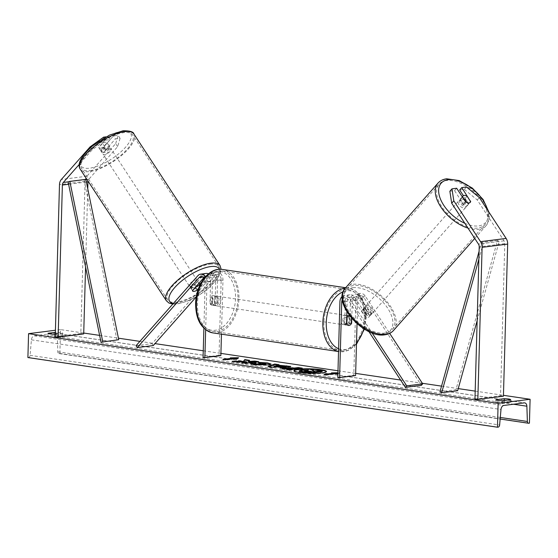 <?xml version="1.0" encoding="UTF-8"?>
<svg xmlns="http://www.w3.org/2000/svg" width="558" height="558" viewBox="0 0 558 558"><rect width="100%" height="100%" fill="white"/><g stroke="black" fill="none" stroke-linecap="round" stroke-linejoin="round"><path stroke-width="0.42" stroke-dasharray="2.79 2.09" d="M351.777 318.444L352.265 300.769A4.827 3.592 82.8 0 1 355.272 296.521A4.827 3.592 82.8 0 1 358.529 298.307L369.731 315.423L371.056 313.924L359.854 296.807A7.24 5.385 82.8 0 0 354.965 294.122A7.24 5.385 82.8 0 0 350.459 300.504L349.831 322.956A4.827 3.153 -81.6 0 1 346.651 325.188A4.827 3.153 -81.6 0 1 344.718 323.612L345.346 301.153L339.913 301.843M345.346 301.153A7.24 5.385 -97.2 0 1 349.852 294.77A7.24 5.385 -97.2 0 1 354.735 297.456L365.943 314.572A4.827 2.699 41.4 0 0 369.48 315.751A4.827 2.699 41.4 0 0 370.638 315.186A4.827 2.699 41.4 0 0 371.056 313.924M369.731 315.423A4.827 2.699 -138.6 0 1 369.312 316.686A4.827 2.699 -138.6 0 1 368.154 317.251A4.827 2.699 -138.6 0 1 364.618 316.072L353.416 298.955A4.827 3.592 -97.2 0 0 350.159 297.17A4.827 3.592 -97.2 0 0 347.153 301.418L346.867 311.741M337.806 377.341L353.786 375.311L355.899 299.813A7.24 5.385 82.8 0 1 360.405 293.431A7.24 5.385 82.8 0 1 365.288 296.117L389.686 333.384M357.043 323.717L357.699 300.078A4.827 3.592 82.8 0 1 360.705 295.831A4.827 3.592 82.8 0 1 363.962 297.616L421.381 385.341M342.347 299.646A4.827 3.592 82.8 0 1 344.718 297.86A4.827 3.592 82.8 0 1 347.976 299.646L368.859 331.543M342.2 296.458A7.24 5.385 82.8 0 1 344.419 295.461A7.24 5.385 82.8 0 1 349.301 298.146L372.046 332.896M353.786 375.311L355.592 375.576M351.324 323.18L349.831 322.956M364.618 316.072L365.943 314.572M346.525 323.877L344.718 323.612M449.86 191.248L454.547 190.648L463.405 204.179A4.827 2.699 41.4 0 0 466.948 205.358A4.827 2.699 41.4 0 0 468.106 204.793A4.827 2.699 41.4 0 0 468.518 203.524L470.436 201.354M466.474 187L464.354 189.406L459.666 189.999M464.354 189.406L477.271 199.973L504.014 240.826A3.857 2.874 82.8 0 1 504.781 243.651L500.533 395.762L474.963 399.012M477.271 199.973L479.392 197.574M500.533 395.762L503.428 396.194M468.518 203.524L463.384 195.684M454.547 190.648L456.667 188.248M463.405 204.179L465.525 201.78M90.591 147.57L92.098 149.865L105.581 140.163L110.268 139.563L100.733 150.367L98.766 147.361A4.827 1.765 146.8 0 0 98.878 147.877A4.827 1.765 146.8 0 0 100.266 148.233A4.827 1.765 146.8 0 0 103.886 146.712L113.42 135.908L118.108 135.315L120.075 138.321L115.387 138.914L113.42 135.908M100.733 150.367A4.827 1.765 146.8 0 0 100.845 150.883A4.827 1.765 146.8 0 0 102.233 151.239A4.827 1.765 146.8 0 0 105.853 149.718L115.387 138.914M120.075 138.321L117.668 146.614L88.875 179.23A3.857 2.874 -97.2 0 0 88.031 181.085M117.668 146.614L115.701 143.608L86.909 176.223A7.721 5.747 -97.2 0 0 85.067 181.378L80.819 333.489L55.242 336.732M83.707 333.914L80.819 333.489M87.759 188.799L85.576 266.996M92.098 149.865L79.194 164.477M110.268 139.563L108.301 136.557L106.013 136.85M105.581 140.163L104.102 137.91M108.301 136.557L98.766 147.361M115.701 143.608L118.108 135.315M105.853 149.718L103.886 146.712M192.482 290.53L191.255 288.653A4.827 1.765 146.8 0 0 191.359 289.17A4.827 1.765 146.8 0 0 192.754 289.525A4.827 1.765 146.8 0 0 196.367 287.998L199.68 284.252M221.463 334.179L222.977 280.088A7.24 5.385 -97.2 0 0 216.644 272.102A7.24 5.385 -97.2 0 0 213.867 273.65L152.041 343.679L136.054 345.709M222.977 280.088L217.536 280.779A7.24 5.385 -97.2 0 0 211.21 272.792A7.24 5.385 -97.2 0 0 208.434 274.341L201.557 282.125M220.863 355.586L219.057 355.32L221.17 279.823A4.827 3.592 -97.2 0 0 216.95 274.494A4.827 3.592 -97.2 0 0 215.095 275.526L196.29 296.821M203.775 277.738L204.549 276.866A4.827 3.592 82.8 0 1 206.397 275.84A4.827 3.592 82.8 0 1 210.617 281.162L209.989 303.615A4.827 3.153 98.4 0 0 211.921 305.198A4.827 3.153 98.4 0 0 215.102 302.966L215.73 280.514A4.827 3.592 -97.2 0 0 211.51 275.185A4.827 3.592 -97.2 0 0 209.662 276.217L198.341 289.037M153.269 345.555L152.041 343.679M205.658 329.778L206.99 282.118A7.24 5.385 -97.2 0 0 205.477 276.712M203.886 328.25L205.184 281.853A4.827 3.592 -97.2 0 0 204.179 278.254M206.09 273.441A7.24 5.385 82.8 0 0 203.314 274.989L191.255 288.653M219.057 355.32L203.077 357.35M217.536 280.779L216.909 303.238A4.827 3.153 -81.6 0 1 213.728 305.47A4.827 3.153 -81.6 0 1 211.796 303.887L212.424 281.427L206.99 282.118M208.462 273.839A7.24 5.385 82.8 0 1 212.424 281.427M215.102 302.966L216.909 303.238M197.476 289.693L196.367 287.998M209.989 303.615L211.796 303.887M351.303 323.814L349.141 323.494A4.827 3.153 98.4 0 0 350.194 319.957A4.827 3.153 98.4 0 0 349.329 316.665L351.498 316.986A4.827 3.153 -81.6 0 0 349.873 315.912L349.692 315.884A4.827 3.153 -81.6 0 1 349.873 315.912M342.717 320.606A4.827 3.153 -81.6 0 1 346.623 315.43A4.827 3.153 -81.6 0 1 349.106 319.797A4.827 3.153 -81.6 0 1 345.207 324.972A4.827 3.153 -81.6 0 1 342.717 320.606M346.706 317.509L344.851 317.237A4.827 3.153 98.4 0 0 343.798 320.766A4.827 3.153 98.4 0 0 344.663 324.059L346.832 324.379M212.682 301.313A4.827 3.153 -81.6 0 1 216.588 296.138A4.827 3.153 -81.6 0 1 219.078 300.504A4.827 3.153 -81.6 0 1 215.172 305.679A4.827 3.153 -81.6 0 1 212.682 301.313M214.963 296.73L214.767 303.552L216.936 303.873A4.827 3.153 98.4 0 0 217.99 300.344A4.827 3.153 98.4 0 0 217.132 297.051L214.963 296.73A4.827 3.153 -81.6 0 0 213.337 295.656A4.827 3.153 -81.6 0 0 210.485 297.295L212.654 297.616A4.827 3.153 98.4 0 0 211.601 301.153A4.827 3.153 98.4 0 0 212.465 304.445L210.296 304.124L210.485 297.295M214.767 303.552A4.827 3.153 -81.6 0 1 211.921 305.198A4.827 3.153 -81.6 0 1 210.296 304.124M351.463 318.081L351.498 316.986M344.663 324.059L344.851 317.237M349.329 316.665L349.141 323.494M217.132 297.051L216.936 303.873M212.465 304.445L212.654 297.616M214.488 301.585A4.827 3.153 -81.6 0 1 218.394 296.403A4.827 3.153 -81.6 0 1 220.884 300.769A4.827 3.153 -81.6 0 1 216.978 305.951A4.827 3.153 -81.6 0 1 214.488 301.585M347.299 319.532A4.827 3.153 98.4 0 0 344.816 315.158A4.827 3.153 98.4 0 0 340.91 320.341A4.827 3.153 98.4 0 0 343.4 324.707A4.827 3.153 98.4 0 0 347.299 319.532M323.87 322.503A30.544 19.969 98.4 0 0 339.62 350.152A30.544 19.969 98.4 0 0 364.339 317.363A30.544 19.969 98.4 0 0 348.59 289.721A30.544 19.969 98.4 0 0 323.87 322.503M237.924 298.607A30.544 19.969 -81.6 0 1 213.205 331.389A30.544 19.969 -81.6 0 1 197.448 303.747A30.544 19.969 -81.6 0 1 222.168 270.965A30.544 19.969 -81.6 0 1 237.924 298.607M460.964 199.039A4.827 2.699 -138.6 0 1 465.986 201.55A4.827 2.699 -138.6 0 1 467.046 205.993A4.827 2.699 -138.6 0 1 465.888 206.558A4.827 2.699 -138.6 0 1 460.866 204.04A4.827 2.699 -138.6 0 1 459.806 199.604A4.827 2.699 -138.6 0 1 460.964 199.039M464.702 198.927A4.827 2.699 -138.6 0 1 468.218 204.298L464.702 198.927L467.088 196.228M470.596 201.598L468.218 204.298M365.623 307.033A4.827 2.699 -138.6 0 1 370.638 309.544A4.827 2.699 -138.6 0 1 371.698 313.987A4.827 2.699 -138.6 0 1 370.54 314.552A4.827 2.699 -138.6 0 1 365.525 312.034A4.827 2.699 -138.6 0 1 364.465 307.598A4.827 2.699 -138.6 0 1 365.623 307.033M371.279 314.091L367.771 308.72A4.827 2.699 -138.6 0 1 371.279 314.091L369.689 315.891A4.827 2.699 -138.6 0 1 369.312 316.686A4.827 2.699 -138.6 0 1 368.154 317.251A4.827 2.699 -138.6 0 1 365.218 316.456L366.808 314.656A4.827 2.699 -138.6 0 1 363.293 309.292L366.808 314.656M367.771 308.72L366.181 310.52A4.827 2.699 -138.6 0 0 363.237 309.732A4.827 2.699 -138.6 0 0 362.079 310.297A4.827 2.699 -138.6 0 0 361.703 311.092L363.293 309.292M361.703 311.092L365.218 316.456M369.689 315.891L366.181 310.52M463.74 204.863A4.827 2.699 -138.6 0 1 460.224 199.499L463.74 204.863L466.125 202.163M462.415 197.023L460.224 199.499M366.948 305.533A4.827 2.699 -138.6 0 1 371.963 308.044A4.827 2.699 -138.6 0 1 373.023 312.487A4.827 2.699 -138.6 0 1 371.865 313.052A4.827 2.699 -138.6 0 1 366.85 310.534A4.827 2.699 -138.6 0 1 365.79 306.098A4.827 2.699 -138.6 0 1 366.948 305.533M464.563 208.057A4.827 2.699 41.4 0 0 465.721 207.492A4.827 2.699 41.4 0 0 464.661 203.049A4.827 2.699 41.4 0 0 459.646 200.538A4.827 2.699 41.4 0 0 458.488 201.103A4.827 2.699 41.4 0 0 459.548 205.546A4.827 2.699 41.4 0 0 464.563 208.057M446.533 180.513A30.544 17.068 41.4 0 0 439.202 184.084A30.544 17.068 41.4 0 0 445.919 212.186A30.544 17.068 41.4 0 0 477.669 228.083A30.544 17.068 41.4 0 0 485 224.511A30.544 17.068 41.4 0 0 478.29 196.409A30.544 17.068 41.4 0 0 446.533 180.513M384.978 333.077A30.544 17.068 -138.6 0 1 353.221 317.181A30.544 17.068 -138.6 0 1 346.511 289.072A30.544 17.068 -138.6 0 1 353.835 285.508A30.544 17.068 -138.6 0 1 385.592 301.404A30.544 17.068 -138.6 0 1 392.302 329.506A30.544 17.068 -138.6 0 1 384.978 333.077M294.003 370.826A16.273 2.225 1.6 0 0 293.899 371.063A16.273 2.225 1.6 0 0 299.388 372.884A16.273 2.225 1.6 0 0 316.818 373.727A16.273 2.225 1.6 0 0 326.437 371.97A16.273 2.225 1.6 0 0 326.353 371.733M56.212 335.093A6.033 0.823 -178.4 0 1 60.689 335.421A6.033 0.823 -178.4 0 1 62.712 336.055L54.405 337.109A6.033 0.823 -178.4 0 1 47.904 336.146L56.212 335.093L56.295 332.226A6.033 0.823 -178.4 0 1 60.766 332.554A6.033 0.823 -178.4 0 1 62.796 333.189L55.312 334.137M504.104 401.551L495.79 402.604A6.033 0.823 1.6 0 0 502.298 403.567L510.605 402.513A6.033 0.823 1.6 0 0 508.575 401.872A6.033 0.823 1.6 0 0 504.104 401.551L504.132 400.477M27.9 357.545L28.57 357.462A2.169 1.423 98.4 0 0 30.055 355.327L31.429 339.829A4.101 2.678 -81.6 0 1 34.24 335.79L54.705 333.196A4.101 2.678 -81.6 0 1 55.193 333.196A4.101 2.678 -81.6 0 1 57.307 336.537L57.823 351.798A2.169 1.423 98.4 0 0 58.939 353.57A2.169 1.423 98.4 0 0 59.197 353.57L59.866 353.486L60.536 329.597L83.735 333.035M99.624 335.393L118.436 338.183M139.884 341.37L154.984 343.609M203.258 350.773L220.926 353.395M337.988 370.763L355.655 373.386M400.609 380.054L422.343 383.276M441.531 386.129L458.237 388.605M475.179 391.116L503.449 395.315M60.536 329.597L55.423 330.245M55.368 332.345L56.295 332.226M337.904 373.832L339.683 372.723L337.932 372.758M59.866 353.486L529.43 423.159M502.298 403.567L502.374 400.7M510.605 402.513L510.689 399.647M495.79 402.604L495.874 399.737M54.405 337.109L54.482 334.242M47.904 336.146L47.981 333.279M62.712 336.055L62.796 333.189M299.221 371.335L300.922 370.763L307.87 370.707L308.902 369.145M312.989 370.819L312.557 371.237L314.314 371.495L318.193 371.007L322.21 371.6M318.193 371.007L318.206 370.526M314.314 371.495L314.328 371.021M312.557 371.237L312.571 370.756M313.519 370.31L308.888 369.626M307.87 370.707L307.883 370.226M309.836 369.284A16.273 2.225 1.6 0 0 308.79 369.263M326.193 374.732L326.179 375.213L335.77 373.993L335.783 373.518M326.179 375.213L324.01 374.892L324.024 374.411M325.753 374.669L324.01 374.892M333.607 373.309L331.431 373.351L333.6 373.672M331.431 373.351L331.445 372.877M335.77 373.993L337.932 374.313L339.669 373.204L337.918 373.232M339.669 373.204L339.683 372.723M337.932 374.313L337.946 373.839M237.778 358.208L238.531 358.194L238.545 357.72M238.531 358.194L236.801 359.31L236.808 358.829M236.801 359.31L234.632 358.989L234.646 358.508M234.632 358.989L225.041 360.21L225.055 359.729M224.616 359.666L222.872 359.882L225.041 360.21M222.872 359.882L222.886 359.408M232.463 358.668L230.294 358.348L230.308 357.866M230.294 358.348L232.477 358.306M235.609 361.765L232.135 361.73L232.149 361.249M248.429 361.933L249.545 360.789L249.147 360.733M249.545 360.789L249.559 360.315M243.595 362.951L241.858 363.167L245.862 363.767L258.647 362.142L256.917 361.884M258.647 362.142L258.661 361.661M245.862 363.767L245.876 363.286M241.858 363.167L241.865 362.693M232.135 361.73L236.878 362.435L247.041 362.512M236.878 362.435L236.892 361.954M291.799 368.831L285.243 368.622M300.504 368.35L302.234 368.608L302.248 368.127M302.234 368.608L289.442 370.233L289.456 369.752M289.442 370.233L283.255 369.312L280.262 368.154M270.895 364.276L268.468 365.35L254.162 365.065C251.386 364.625 250.235 364.214 250.702 363.816L250.709 363.621M250.661 363.481L250.967 363.83M255.766 364.004L255.794 363.523M265.768 364.29L259.456 363.509L259.47 363.028M259.456 363.509L258.361 362.344M258.347 362.819L259.128 362.819M279.37 366.592L276.154 366.118L276.161 365.636M276.154 366.118L274.138 366.815M288.2 366.522L290.76 366.906L290.774 366.425M290.76 366.906L271.851 367.624L271.865 367.143M271.851 367.624L268.014 367.052L268.028 366.578M268.014 367.052L268.921 366.711M278.044 365.016L278.965 365.155L278.979 364.674M278.965 365.155L277.745 365.602M305.428 371.307L304.584 371.516L304.598 371.035M305.177 371.258L305.177 371.335C304.215 371.475 304.438 371.642 305.826 371.851L308.455 372.242L311.531 371.851L309.802 371.593M311.531 371.851L311.545 371.377M308.455 372.242L308.469 371.767M104.778 146.761L102.567 143.378A4.827 1.765 -33.2 0 1 105.56 142.234A4.827 1.765 -33.2 0 1 106.955 142.59A4.827 1.765 -33.2 0 1 107.045 142.806L103.258 147.089A4.827 1.765 -33.2 0 1 100.266 148.233A4.827 1.765 -33.2 0 1 98.878 147.877A4.827 1.765 -33.2 0 1 98.787 147.661L100.998 151.044A4.827 1.765 -33.2 0 1 104.778 146.761L100.998 151.044M103.216 152.746A4.827 1.765 -33.2 0 1 101.828 152.383A4.827 1.765 -33.2 0 1 103.669 149.181A4.827 1.765 -33.2 0 1 108.517 146.74A4.827 1.765 -33.2 0 1 109.905 147.103A4.827 1.765 -33.2 0 1 108.064 150.304A4.827 1.765 -33.2 0 1 103.216 152.746M191.771 288.026A4.827 1.765 -33.2 0 1 190.376 287.663A4.827 1.765 -33.2 0 1 192.224 284.461A4.827 1.765 -33.2 0 1 197.065 282.02A4.827 1.765 -33.2 0 1 198.453 282.383A4.827 1.765 -33.2 0 1 196.611 285.584A4.827 1.765 -33.2 0 1 191.771 288.026M191.024 288.577A4.827 1.765 -33.2 0 1 194.805 284.294L191.024 288.577L192.503 290.83M196.165 286.366L194.805 284.294M199.848 285.382A4.827 1.765 -33.2 0 1 200.664 285.759A4.827 1.765 -33.2 0 1 200.761 285.975L199.283 283.722A4.827 1.765 -33.2 0 1 195.502 288.012L199.283 283.722M196.974 290.265L195.502 288.012M198.543 288.486L200.761 285.975M102.567 143.378L98.787 147.661M103.258 147.089L105.476 150.472L109.256 146.189A4.827 1.765 -33.2 0 1 105.476 150.472M109.256 146.189L107.045 142.806M190.536 286.142A4.827 1.765 -33.2 0 1 189.148 285.787A4.827 1.765 -33.2 0 1 190.989 282.578A4.827 1.765 -33.2 0 1 195.837 280.144A4.827 1.765 -33.2 0 1 197.225 280.5A4.827 1.765 -33.2 0 1 195.384 283.708A4.827 1.765 -33.2 0 1 190.536 286.142M109.745 148.623A4.827 1.765 146.8 0 0 104.904 151.058A4.827 1.765 146.8 0 0 103.056 154.266A4.827 1.765 146.8 0 0 104.451 154.622A4.827 1.765 146.8 0 0 109.291 152.188A4.827 1.765 146.8 0 0 111.133 148.979A4.827 1.765 146.8 0 0 109.745 148.623M90.333 170.608A30.544 11.167 146.8 0 0 120.988 155.194A30.544 11.167 146.8 0 0 132.651 134.897A30.544 11.167 146.8 0 0 123.862 132.637A30.544 11.167 146.8 0 0 93.207 148.051A30.544 11.167 146.8 0 0 81.538 168.349A30.544 11.167 146.8 0 0 90.333 170.608M209.947 264.157A30.544 11.167 -33.2 0 1 218.743 266.417A30.544 11.167 -33.2 0 1 207.074 286.714A30.544 11.167 -33.2 0 1 176.419 302.136A30.544 11.167 -33.2 0 1 167.63 299.869A30.544 11.167 -33.2 0 1 179.292 279.572A30.544 11.167 -33.2 0 1 209.947 264.157M477.146 320.69L499.215 241.433L483.235 243.462L478.869 259.142M499.215 241.433L497.52 240.456L455.949 389.742L439.962 391.772M455.949 389.742L457.651 390.719M497.52 240.456L481.533 242.486L479.085 251.267M483.235 243.462L481.533 242.486M117.006 340.178L84.084 179.836L68.097 181.866L85.876 179.606M84.084 179.836L85.82 179.369M355.899 299.813L350.459 300.504M365.288 296.117L359.854 296.807M363.962 297.616L358.529 298.307M357.699 300.078L352.265 300.769M354.735 297.456L349.301 298.146M353.416 298.955L347.976 299.646M347.153 301.418L342.758 301.976M504.781 243.651L479.21 246.901M504.014 240.826L478.436 244.069M85.067 181.378L59.49 184.621M86.364 182.006L68.592 184.266M88.875 179.23L86.971 179.467M86.909 176.223L61.338 179.467M213.867 273.65L208.434 274.341M221.17 279.823L215.73 280.514M215.095 275.526L209.662 276.217M203.314 274.989L197.881 275.68M204.549 276.866L203.014 277.061M210.617 281.162L205.184 281.853M363.865 328.795A29.679 19.397 98.4 0 0 365.574 317.704A29.679 19.397 98.4 0 0 343.121 291.771M345.29 288.123A32.092 20.974 -81.6 0 1 348.813 288.193A32.092 20.974 -81.6 0 1 365.364 317.237A32.092 20.974 -81.6 0 1 339.397 351.68A32.092 20.974 -81.6 0 1 338.525 351.519M196.221 303.406A29.679 19.397 -81.6 0 1 216.699 271.523A29.679 19.397 -81.6 0 1 235.539 298.411A29.679 19.397 -81.6 0 1 215.06 330.294A29.679 19.397 -81.6 0 1 196.221 303.406M212.975 332.917A32.092 20.974 98.4 0 0 238.943 298.474A32.092 20.974 98.4 0 0 222.398 269.437M338.601 348.75A29.679 19.397 98.4 0 0 356.506 342.856M464.835 223.291A29.679 16.587 41.4 0 0 478.555 225.906A29.679 16.587 41.4 0 0 487.587 210.087M438.044 183.059A32.092 17.933 -138.6 0 1 445.744 179.306A32.092 17.933 -138.6 0 1 479.106 196.011A32.092 17.933 -138.6 0 1 486.158 225.537A32.092 17.933 -138.6 0 1 478.457 229.289A32.092 17.933 -138.6 0 1 467.981 228.096M352.956 287.684A29.679 16.587 -138.6 0 1 387.74 308.295A29.679 16.587 -138.6 0 1 383.207 333.9A29.679 16.587 -138.6 0 1 348.422 313.289A29.679 16.587 -138.6 0 1 352.956 287.684M393.46 330.531A32.092 17.933 41.4 0 0 386.408 301.006A32.092 17.933 41.4 0 0 353.047 284.301A32.092 17.933 41.4 0 0 345.353 288.054M34.24 335.79L503.804 405.464M54.705 333.196L524.269 402.869M28.57 357.462L498.134 427.135M59.197 353.57L528.761 423.243M57.823 351.798L500.289 417.454M57.307 336.537L513.513 404.229M31.429 339.829L500.993 409.495M30.055 355.327L499.619 425.001M300.957 370.763L300.971 370.282M300.922 370.763L300.936 370.289M285.905 368.426L285.919 367.945M289.895 368.545L289.909 368.071M285.947 368.42L285.961 367.938M283.255 369.312L283.262 368.838M268.468 365.35L268.482 364.869M268.433 365.35L268.447 364.876M254.162 365.065L254.176 364.59M264.269 363.795L264.283 363.314M305.826 371.851L305.84 371.377M122.153 131.297A29.679 10.853 146.8 0 0 86.204 152.243A29.679 10.853 146.8 0 0 89.58 168.195A29.679 10.853 146.8 0 0 125.529 147.249A29.679 10.853 146.8 0 0 122.153 131.297M133.948 134.046A32.092 11.732 -33.2 0 1 121.686 155.375A32.092 11.732 -33.2 0 1 89.482 171.571A32.092 11.732 -33.2 0 1 80.247 169.2M219.531 269.284A29.679 10.853 -33.2 0 1 207.318 288.988A29.679 10.853 -33.2 0 1 178.128 303.475A29.679 10.853 -33.2 0 1 173.364 303.447M166.34 300.72A32.092 11.732 146.8 0 0 175.575 303.092A32.092 11.732 146.8 0 0 207.778 286.896A32.092 11.732 146.8 0 0 220.033 265.573M371.698 313.987L370.638 315.186M360.405 293.431L354.965 294.122M360.705 295.831L355.272 296.521M350.159 297.17L344.718 297.86M349.852 294.77L344.419 295.461M345.207 324.972L346.651 325.188M468.106 204.793L467.046 205.993M100.845 150.883L101.828 152.383M190.376 287.663L191.359 289.17M216.644 272.102L211.21 272.792M216.95 274.494L211.51 275.185M206.397 275.84L200.964 276.524M215.172 305.679L213.728 305.47M364.395 329.129L366.181 317.502C366.027 301.111 360.238 291.339 348.813 288.193L345.639 287.719M216.588 296.138L213.337 295.656M356.471 344.23L348.394 350.354L338.525 351.547M218.394 296.403L344.816 315.158M213.205 331.389L339.62 350.152M222.168 270.965L348.59 289.721M216.978 305.951L343.4 324.707M474.753 238.447L486.158 225.537L488.899 220.138L489.31 215.834L488.836 211.998M364.465 307.598L362.079 310.297M462.275 196.814L459.806 199.604M373.023 312.487L465.721 207.492M346.511 289.072L439.202 184.084M392.302 329.506L485 224.511M365.79 306.098L458.488 201.103M326.437 371.97L326.451 371.495M58.939 353.57L500.149 419.037M55.193 333.196L524.757 402.869M293.899 371.063L293.913 370.582M280.004 367.903L279.99 368.385M271.062 364.039L271.049 364.52M172.792 304.096L177.2 303.984L187.104 301.257L193.668 298.237L200.231 294.387L207.834 288.793L216.26 280.318L219.998 274.285L221.128 269.305M198.453 282.383L198.976 283.178M200.085 284.88L200.664 285.759M106.955 142.59L109.905 147.103M189.148 285.787L103.056 154.266M218.743 266.417L132.651 134.897M167.63 299.869L81.538 168.349M197.225 280.5L111.133 148.979"/><path stroke-width="0.84" d="M389.686 333.384L422.706 383.841L406.726 385.871L372.046 332.896M368.859 331.543L405.401 387.371L421.381 385.341L422.706 383.841M342.2 296.458A7.24 5.385 82.8 0 0 339.913 301.843L337.806 377.341L339.606 377.606L341.719 302.108A4.827 3.592 82.8 0 1 342.347 299.646M405.401 387.371L406.726 385.871M346.867 311.741L346.525 323.877A4.827 3.153 98.4 0 0 348.457 325.46A4.827 3.153 98.4 0 0 351.638 323.228L351.777 318.444M357.043 323.717L355.592 375.576L339.606 377.606M470.436 201.354L461.78 187.6L466.474 187L479.392 197.574L506.134 238.426A7.721 5.747 82.8 0 1 507.675 244.083L503.428 396.194L477.85 399.437L482.098 247.327A7.721 5.747 82.8 0 0 480.557 241.67L453.814 200.824L451.701 203.224L478.436 244.069A3.857 2.874 82.8 0 1 479.21 246.901L474.963 399.012L477.85 399.437M451.701 203.224L449.86 191.248L451.973 188.848L456.667 188.248L465.525 201.78A4.827 2.699 41.4 0 0 469.062 202.952A4.827 2.699 41.4 0 0 470.22 202.394A4.827 2.699 41.4 0 0 470.638 201.124M463.384 195.684L459.666 189.999L461.78 187.6M451.973 188.848L453.814 200.824M88.031 181.085A3.857 2.874 -97.2 0 0 87.955 181.803L87.759 188.799M79.194 164.477L63.305 182.473A3.857 2.874 -97.2 0 0 62.377 185.054L58.13 337.165L55.242 336.732L59.49 184.621A7.721 5.747 -97.2 0 1 61.338 179.467L90.124 146.859L90.591 147.57M85.576 266.996L83.707 333.914L58.13 337.165M106.013 136.85L103.607 137.156L90.124 146.859M104.102 137.91L103.607 137.156M198.341 289.037L197.595 289.881A4.827 1.765 -33.2 0 1 193.982 291.402A4.827 1.765 -33.2 0 1 192.594 291.046A4.827 1.765 -33.2 0 1 192.482 290.53L203.775 277.738M196.29 296.821L153.269 345.555L137.282 347.585L136.054 345.709L197.881 275.68A7.24 5.385 -97.2 0 1 200.657 274.131A7.24 5.385 -97.2 0 1 205.477 276.712M204.179 278.254A4.827 3.592 -97.2 0 0 200.964 276.524A4.827 3.592 -97.2 0 0 199.108 277.556L137.282 347.585M221.463 334.179L220.863 355.586L204.877 357.615L203.077 357.35L203.886 328.25M204.877 357.615L205.658 329.778M199.68 284.252L201.557 282.125M200.657 274.131L206.09 273.441A7.24 5.385 82.8 0 1 208.462 273.839M346.762 315.451L349.692 315.884A4.827 3.153 -81.6 0 0 347.02 317.558L346.706 317.509M347.02 317.558L346.832 324.379A4.827 3.153 -81.6 0 0 348.457 325.46L348.457 325.46A4.827 3.153 -81.6 0 0 351.303 323.814L351.463 318.081M470.596 201.598A4.827 2.699 -138.6 0 1 470.22 202.394A4.827 2.699 -138.6 0 1 469.062 202.952A4.827 2.699 -138.6 0 1 466.125 202.163L462.61 196.8A4.827 2.699 -138.6 0 1 462.987 196.004A4.827 2.699 -138.6 0 1 464.144 195.439A4.827 2.699 -138.6 0 1 467.088 196.228L470.596 201.598M299.402 372.409A16.273 2.225 1.6 0 0 316.832 373.253A16.273 2.225 1.6 0 0 326.451 371.495A16.273 2.225 1.6 0 0 320.962 369.668A16.273 2.225 1.6 0 0 303.531 368.831A16.273 2.225 1.6 0 0 293.913 370.582A16.273 2.225 1.6 0 0 299.402 372.409M326.353 371.733A16.273 2.225 1.6 0 0 320.955 370.149A16.273 2.225 1.6 0 0 309.836 369.284M504.132 400.477L504.188 398.677L495.874 399.737A6.033 0.823 1.6 0 0 502.374 400.7L510.689 399.647A6.033 0.823 1.6 0 0 508.659 399.005A6.033 0.823 1.6 0 0 504.188 398.677M258.361 362.344L267.645 362.923L271.062 364.039L268.447 364.876L254.176 364.59C251.4 364.151 250.249 363.732 250.716 363.342L255.794 363.523L255.766 364.067L257.44 364.66L264.269 364.744L265.768 364.29L265.775 363.809L259.47 363.028L258.361 362.344M255.794 363.523L257.454 364.186L264.283 364.269L265.775 363.809M281.755 367.373L294.589 368.001L298.237 367.534L302.248 368.127L289.456 369.752L280.004 367.903L281.755 367.373L281.741 367.848L294.575 368.475L294.589 368.001M243.114 361.361L232.149 361.249L236.892 361.954L247.054 362.03L241.865 362.693L245.876 363.286L258.661 361.661L254.657 361.068L248.443 361.451L249.559 360.315L244.746 359.596L243.1 361.842L235.609 361.765M530.1 399.27L498.134 403.329L497.464 427.219L498.134 427.135A2.169 1.423 98.4 0 0 499.619 425.001L500.993 409.495A4.101 2.678 -81.6 0 1 503.804 405.464L524.269 402.869A4.101 2.678 -81.6 0 1 524.757 402.869A4.101 2.678 -81.6 0 1 526.871 406.21L527.387 421.471A2.169 1.423 98.4 0 0 528.503 423.243A2.169 1.423 98.4 0 0 528.761 423.243L529.43 423.159L530.1 399.27L503.449 395.315M83.735 333.035L99.624 335.393M118.436 338.183L139.884 341.37M154.984 343.609L203.258 350.773M220.926 353.395L337.988 370.763M355.655 373.386L400.609 380.054M422.343 383.276L441.531 386.129M458.237 388.605L475.179 391.116M55.423 330.245L28.57 333.656L498.134 403.329M55.312 334.137L54.482 334.242A6.033 0.823 -178.4 0 1 47.981 333.279L55.368 332.345M337.932 372.758L331.445 372.877L333.614 373.197L324.024 374.411L326.193 374.732L335.783 373.518L337.904 373.832M230.308 357.866L238.545 357.72L236.808 358.829L234.646 358.508L225.055 359.729L222.886 359.408L232.477 358.187L230.308 357.866M277.758 365.12L290.774 366.425L271.865 367.143L268.028 366.578L274.717 364.046L278.979 364.674L277.758 365.12L277.745 365.602L283.345 366.432L283.352 365.95M28.57 333.656L27.9 357.545L497.464 427.219M322.217 371.126L322.21 371.6L309.39 373.225L299.221 371.335L299.234 370.861L300.971 370.282L307.883 370.226L308.902 369.145L313.533 369.835L312.571 370.756L314.328 371.021L318.206 370.526L322.217 371.126L309.404 372.751L299.221 370.798L299.221 371.216M309.39 373.225L309.404 372.751M313.533 369.835L312.989 370.819M308.79 369.263A16.273 2.225 1.6 0 0 294.003 370.826M333.614 373.197L333.6 373.672L325.753 374.669M337.918 373.232L333.607 373.309M232.477 358.187L232.463 358.668L224.616 359.666M232.477 358.306L237.778 358.208M249.147 360.733L244.732 360.077L243.1 361.842M244.732 360.077L244.746 359.596M256.917 361.884L248.429 361.933L248.443 361.451M251.337 361.968L251.351 361.486M254.643 361.549L254.657 361.068M247.054 362.03L247.041 362.512L243.595 362.951M285.919 367.945C284.859 368.092 285.068 368.28 286.554 368.503L291.813 368.35L285.961 367.938L285.243 368.622M285.905 368.426C284.845 368.573 285.061 368.754 286.54 368.978L288.416 369.257L288.43 368.782M288.416 369.257L291.799 368.831L291.813 368.35M294.575 368.475L298.23 368.015L298.237 367.534M298.23 368.015L300.504 368.35M280.262 368.154L281.741 367.848M259.128 362.819L267.631 363.404L270.895 364.276M250.967 363.83L255.766 364.004M279.384 366.118L276.161 365.636L274.152 366.334L279.384 366.118L279.37 366.592L274.138 366.815L274.152 366.334M283.345 366.432L286.631 366.292L286.645 365.811M286.631 366.292L288.2 366.522M268.921 366.711L274.703 364.52L274.717 364.046M274.703 364.52L278.044 365.016M305.177 371.258L305.191 370.861C304.229 370.993 304.452 371.168 305.84 371.377L308.469 371.767L311.545 371.377L304.598 371.035M309.802 371.593L305.212 371.335M198.543 288.486L196.974 290.265A4.827 1.765 -33.2 0 1 193.982 291.402A4.827 1.765 -33.2 0 1 192.594 291.046A4.827 1.765 -33.2 0 1 192.503 290.83L196.165 286.366M196.283 286.547A4.827 1.765 -33.2 0 1 199.276 285.403A4.827 1.765 -33.2 0 1 199.848 285.382M478.869 259.142L441.664 392.748L457.651 390.719L477.146 320.69M479.085 251.267L439.962 391.772L441.664 392.748M118.742 339.703L85.82 179.369L69.841 181.399L68.097 181.866L101.019 342.207L118.742 339.703L101.019 342.207M69.841 181.399L102.763 341.733M342.758 301.976L341.719 302.108M507.675 244.083L482.098 247.327M506.134 238.426L480.557 241.67M87.955 181.803L86.364 182.006M68.592 184.266L62.377 185.054M86.971 179.467L85.876 179.606M68.097 181.866L63.305 182.473M203.014 277.061L199.108 277.556M343.121 291.771A29.679 19.397 98.4 0 0 326.249 322.698A29.679 19.397 98.4 0 0 338.601 348.75M338.525 351.519A32.092 20.974 -81.6 0 1 322.845 322.636A32.092 20.974 -81.6 0 1 345.29 288.123M212.975 332.917C201.55 329.771 195.76 319.999 195.614 303.608C195.774 284.922 208.845 267.038 222.398 269.437A32.092 20.974 98.4 0 0 196.423 303.88A32.092 20.974 98.4 0 0 212.975 332.917L338.525 351.547M356.506 342.856A29.679 19.397 98.4 0 0 363.865 328.795M487.587 210.087A29.679 16.587 41.4 0 0 448.297 179.69A29.679 16.587 41.4 0 0 440.178 198.362A29.679 16.587 41.4 0 0 464.835 223.291M385.766 334.277A32.092 17.933 41.4 0 0 393.46 330.531C391.277 332.931 388.403 334.347 384.839 334.793C363.746 338.615 331.312 302.485 345.353 288.054A32.092 17.933 41.4 0 0 352.398 317.579A32.092 17.933 41.4 0 0 385.766 334.277M467.981 228.096A32.092 17.933 -138.6 0 1 441.022 207.269A32.092 17.933 -138.6 0 1 438.044 183.059L345.353 288.054M500.289 417.454L527.387 421.471M513.513 404.229L526.871 406.21M302.548 372.214L302.562 371.733M286.54 368.978L286.554 368.503M281.776 367.848L281.79 367.366M292.594 368.182L292.608 367.708M267.631 363.404L267.645 362.923M257.44 364.66L257.454 364.186M264.269 364.744L264.283 364.269M264.304 364.737L264.318 364.262M305.212 371.265L305.226 370.854M308.881 371.461L308.895 370.979M133.948 134.046C133.585 131.821 129.965 130.732 123.081 130.781L109.48 135.113L92.558 145.882C80.987 156.393 76.885 164.164 80.247 169.2A32.092 11.732 -33.2 0 1 92.502 147.87A32.092 11.732 -33.2 0 1 124.706 131.674A32.092 11.732 -33.2 0 1 133.948 134.046L220.033 265.573A32.092 11.732 146.8 0 0 210.798 263.195A32.092 11.732 146.8 0 0 178.595 279.391A32.092 11.732 146.8 0 0 166.34 300.72L168.928 303.022L172.792 304.096M173.364 303.447A29.679 10.853 -33.2 0 1 177.2 284.943A29.679 10.853 -33.2 0 1 210.701 266.571A29.679 10.853 -33.2 0 1 219.531 269.284M345.639 287.719L222.398 269.437M364.395 329.129L356.471 344.23M488.836 211.998L483.116 199.492L472.382 188.137L459.227 180.604L446.672 178.79C443.108 179.237 440.227 180.659 438.044 183.059M474.753 238.447L393.46 330.531M462.987 196.004L462.275 196.814M500.149 419.037L528.503 423.243M80.247 169.2L166.34 300.72M198.976 283.178L200.085 284.88M221.128 269.305L220.033 265.573"/></g></svg>

